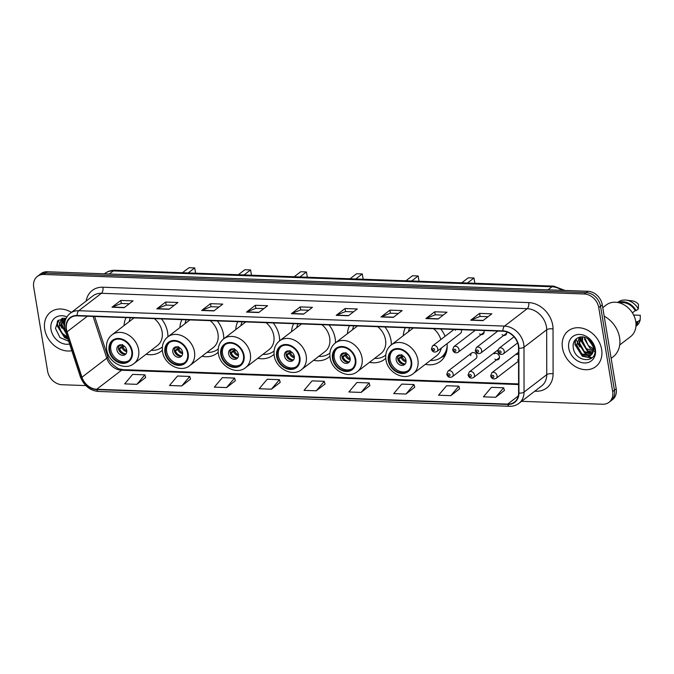 <?xml version="1.0" encoding="UTF-8"?>
<svg xmlns="http://www.w3.org/2000/svg" width="674" height="674" viewBox="0 0 674 674"><rect width="100%" height="100%" fill="white"/><g stroke="black" fill="none" stroke-linecap="round" stroke-linejoin="round"><path stroke-width="1.01" d="M425.345 364.339A24.887 20.009 -127.5 0 0 440.4 361.365A24.887 20.009 -127.5 0 0 447.031 343.689M369.487 362.317A24.887 20.009 -127.5 0 0 384.542 359.352A24.887 20.009 -127.5 0 0 385.772 358.307M391.333 344.852A24.887 20.009 -127.5 0 0 390.996 340.387A24.887 20.009 -127.5 0 0 384.896 326.957M313.637 360.304A24.887 20.009 -127.5 0 0 328.693 357.338A24.887 20.009 -127.5 0 0 329.915 356.293M335.475 342.839A24.887 20.009 -127.5 0 0 335.147 338.365A24.887 20.009 -127.5 0 0 329.047 324.944M257.788 358.29A24.887 20.009 -127.5 0 0 272.835 355.316A24.887 20.009 -127.5 0 0 274.065 354.271M279.626 340.825A24.887 20.009 -127.5 0 0 279.289 336.351A24.887 20.009 -127.5 0 0 273.197 322.922M201.93 356.268A24.887 20.009 -127.5 0 0 216.986 353.302A24.887 20.009 -127.5 0 0 218.208 352.258M223.776 338.803A24.887 20.009 -127.5 0 0 223.439 334.338A24.887 20.009 -127.5 0 0 217.34 320.908M146.081 354.254A24.887 20.009 -127.5 0 0 161.137 351.28A24.887 20.009 -127.5 0 0 162.358 350.244M167.919 336.789A24.887 20.009 -127.5 0 0 167.582 332.316A24.887 20.009 -127.5 0 0 161.49 318.886M471.682 352.974L447.966 371.172A3.522 2.831 52.5 0 1 451.075 371.13A3.522 2.831 52.5 0 1 453.172 374.078A3.522 2.831 52.5 0 1 452.254 376.766L475.97 358.568A3.522 2.831 -127.5 0 0 476.88 355.88A3.522 2.831 -127.5 0 0 474.791 352.932A3.522 2.831 -127.5 0 0 471.682 352.974A3.522 2.831 -127.5 0 0 470.764 355.661M494.96 359.107A3.522 2.831 -127.5 0 0 498.558 359.385A3.522 2.831 -127.5 0 0 499.468 356.698A3.522 2.831 -127.5 0 0 497.378 353.749A3.522 2.831 -127.5 0 0 494.261 353.791M517.548 359.924A3.522 2.831 -127.5 0 0 518.567 360.489M454.006 329.451L432.556 345.914A3.522 2.831 52.5 0 1 435.674 345.872A3.522 2.831 52.5 0 1 437.763 348.82A3.522 2.831 52.5 0 1 436.853 351.508L460.561 333.31A3.522 2.831 -127.5 0 0 461.471 330.622A3.522 2.831 -127.5 0 0 461.21 329.712M479.551 333.849A3.522 2.831 -127.5 0 0 483.148 334.119A3.522 2.831 -127.5 0 0 484.058 331.44A3.522 2.831 -127.5 0 0 483.789 330.53M502.138 334.666A3.522 2.831 -127.5 0 0 505.736 334.936A3.522 2.831 -127.5 0 0 506.646 332.257A3.522 2.831 -127.5 0 0 506.562 331.861M181.921 319.628A24.887 20.009 -127.5 0 0 179.916 327.581M237.779 321.65A24.887 20.009 -127.5 0 0 235.765 329.603M293.628 323.663A24.887 20.009 -127.5 0 0 291.623 331.616M349.477 325.677A24.887 20.009 -127.5 0 0 347.472 333.63M445.093 336.301A24.887 20.009 -127.5 0 0 440.754 328.979M405.335 327.699A24.887 20.009 -127.5 0 0 403.322 335.652M126.072 317.614A24.887 20.009 -127.5 0 0 124.058 325.567M518.559 354.128A3.522 2.831 -127.5 0 0 516.848 354.608M455.329 329.502A3.522 2.831 -127.5 0 0 455.363 330.403M521.592 401.325L602.598 404.248A14.087 11.323 -127.5 0 0 609.01 402.302L612.548 399.581A14.087 11.323 -127.5 0 0 616.205 388.847L602.295 304.842A14.087 11.323 -127.5 0 0 587.896 291.278L47.306 271.748A14.087 11.323 -127.5 0 0 40.895 273.703L39.126 275.059A14.087 11.323 -127.5 0 1 45.529 273.113A14.087 11.323 -127.5 0 0 39.126 275.059L37.356 276.424A14.087 11.323 -127.5 0 0 33.7 287.158L47.61 371.155A14.087 11.323 -127.5 0 0 62.008 384.728L85.75 385.587M609.01 402.302A14.087 11.323 -127.5 0 0 612.658 391.569L598.748 307.563A14.087 11.323 -127.5 0 0 584.35 293.999L586.119 292.634L45.529 273.113L586.119 292.634A14.087 11.323 -127.5 0 1 600.526 306.198A14.087 11.323 -127.5 0 0 586.119 292.634L587.896 291.278M612.658 391.569L614.435 390.204L600.526 306.198L614.435 390.204A14.087 11.323 -127.5 0 1 610.779 400.937A14.087 11.323 -127.5 0 0 614.435 390.204L616.205 388.847M44.728 329.308A22.545 18.122 -127.5 0 0 71.798 350.691A22.545 18.122 -127.5 0 1 44.728 329.308A22.545 18.122 -127.5 0 1 50.575 312.129A22.545 18.122 -127.5 0 0 44.728 329.308M562.487 348.003A22.545 18.122 -127.5 0 0 575.874 366.883A22.545 18.122 -127.5 0 0 595.782 366.597A22.545 18.122 -127.5 0 0 601.629 349.418A22.545 18.122 -127.5 0 0 588.242 330.538A22.545 18.122 -127.5 0 0 568.334 330.824A22.545 18.122 -127.5 0 0 562.487 348.003A22.545 18.122 -127.5 0 0 575.874 366.883A22.545 18.122 -127.5 0 0 595.782 366.597A22.545 18.122 -127.5 0 0 601.629 349.418A22.545 18.122 -127.5 0 0 588.242 330.538A22.545 18.122 -127.5 0 0 568.334 330.824A22.545 18.122 -127.5 0 0 562.487 348.003M66.465 329.375A15.03 12.081 52.5 0 1 70.366 317.926A15.03 12.081 52.5 0 1 77.198 315.845L502.981 331.22A15.03 12.081 52.5 0 1 518.55 348.121L518.609 393.001A15.03 12.081 52.5 0 1 514.506 402.033A15.03 12.081 52.5 0 1 507.674 404.105L96.727 389.269A15.03 12.081 52.5 0 1 81.958 377.229L67.063 331.81A15.03 12.081 52.5 0 1 66.465 329.375M66.136 329.367A15.401 12.385 -127.5 0 0 66.76 331.861L81.647 377.28A15.401 12.385 -127.5 0 0 96.778 389.614L507.733 404.459A15.401 12.385 -127.5 0 0 518.938 393.077L518.879 348.188A15.401 12.385 -127.5 0 0 502.922 330.875L77.139 315.499A15.401 12.385 -127.5 0 0 66.136 329.367M482.963 320.63L491.826 313.823L479.593 313.385L470.73 320.184L482.963 320.63M488.052 316.721L480.048 316.435L471.05 320.007A3.758 1.862 92.1 0 0 470.73 320.184M480.099 316.435L479.593 313.385M438.117 319.004L446.98 312.205L434.747 311.767L425.884 318.566L438.117 319.004M443.206 315.103L435.202 314.817L426.204 318.381A3.758 1.862 92.1 0 0 425.884 318.566M435.252 314.817L434.747 311.767M393.271 317.387L402.134 310.588L389.901 310.141L381.037 316.949L393.271 317.387M398.359 313.486L390.356 313.191L381.358 316.763A3.758 1.862 92.1 0 0 381.037 316.949M390.406 313.199L389.901 310.141M348.424 315.769L357.287 308.962L345.063 308.524L336.191 315.331L348.424 315.769M353.513 311.86L345.509 311.573L336.511 315.146A3.758 1.862 92.1 0 0 336.191 315.331M345.568 311.573L345.063 308.524M124.201 307.673L133.064 300.865L120.831 300.427L111.968 307.226L124.201 307.673M129.29 303.763L121.286 303.477L112.28 307.049A3.758 1.862 92.1 0 0 111.968 307.226M121.337 303.477L120.831 300.427M169.048 309.29L177.911 302.491L165.678 302.045L156.815 308.852L169.048 309.29M174.128 305.381L166.133 305.095L157.126 308.667A3.758 1.862 92.1 0 0 156.815 308.852M166.183 305.095L165.678 302.045M213.885 310.908L222.757 304.109L210.524 303.662L201.661 310.47L213.885 310.908M218.974 307.007L210.979 306.712L201.973 310.284A3.758 1.862 92.1 0 0 201.661 310.47M211.029 306.721L210.524 303.662M258.732 312.534L267.595 305.726L255.37 305.288L246.507 312.087L258.732 312.534M263.82 308.625L255.825 308.338L246.819 311.902A3.758 1.862 92.1 0 0 246.507 312.087M255.876 308.338L255.37 305.288M303.578 314.151L312.441 307.344L300.216 306.906L291.345 313.705L303.578 314.151M308.667 310.242L300.671 309.956L291.665 313.528A3.758 1.862 92.1 0 0 291.345 313.705M300.722 309.956L300.216 306.906M71.41 312.382A22.545 18.122 -127.5 0 0 50.575 312.129A22.545 18.122 -127.5 0 1 71.41 312.382M584.35 293.999L43.759 274.47A14.087 11.323 -127.5 0 0 37.356 276.424M405.959 394.037L413.979 384.542L401.755 384.104L393.726 393.599L405.959 394.037L414.721 387.23M450.805 395.663L458.826 386.168L446.592 385.722L438.572 395.217L450.805 395.663L459.558 388.856M495.651 397.281L503.672 387.786L491.439 387.339L483.418 396.843L495.651 397.281L504.405 390.473M271.42 389.184L279.449 379.689L267.216 379.243L259.195 388.738L271.42 389.184L280.182 382.377M226.582 387.567L234.603 378.063L222.369 377.625L214.349 387.12L226.582 387.567L235.336 380.759M181.736 385.941L189.756 376.446L177.523 376.008L169.503 385.503L181.736 385.941L190.489 379.133M136.889 384.323L144.91 374.828L132.677 374.39L124.656 383.885L136.889 384.323L145.643 377.516M361.112 392.42L369.133 382.925L356.908 382.487L348.888 391.982L361.112 392.42L369.874 385.612M316.266 390.802L324.287 381.307L312.062 380.869L304.041 390.364L316.266 390.802L325.028 383.995M324.287 381.307L325.045 384.07M279.449 379.689L280.199 382.444M234.603 378.063L235.352 380.827M189.756 376.446L190.506 379.209M144.91 374.828L145.66 377.592M369.133 382.925L369.891 385.688M413.979 384.542L414.737 387.306M458.826 386.168L459.584 388.923M503.672 387.786L504.43 390.541M64.527 325.121L64.022 322.821L64.502 318.17M66.221 333.689L61.208 324.978L62.783 318.229M65.698 332.088L61.907 324.438L63.154 318.187M67.56 337.767L63.946 336.233L58.394 327.143L62.109 318.339M67.299 336.975L61.789 333.007L59.093 326.604L61.435 318.928M64.721 322.282L65.016 318.212M66.928 316.898A15.317 12.309 -127.5 0 0 51.005 329.535A15.317 12.309 -127.5 0 0 69.607 344.018M66.094 318.398L58.141 320.428L55.462 328.432L60.011 337.581L68.697 341.255M58.427 320.167A25.359 20.389 -127.5 0 0 59.034 322.079M59.312 322.829A25.359 20.389 -127.5 0 0 62.084 328.297M67.889 338.769L64.915 337.303L57.526 325.55L57.711 320.875M64.527 325.946L63.154 321.237L63.07 318.33M68.032 339.207L64.561 337.573L57.172 325.82L57.315 321.355M64.586 327.058L62.8 321.506L62.69 319.063M109.71 350.531A12.68 10.194 -127.5 0 0 117.234 361.146A12.68 10.194 -127.5 0 0 128.439 360.986A12.68 10.194 -127.5 0 0 131.725 351.322A12.68 10.194 -127.5 0 0 124.193 340.707A12.68 10.194 -127.5 0 0 112.996 340.867A12.68 10.194 -127.5 0 0 109.71 350.531M113.569 340.463A12.68 10.194 -127.5 0 0 110.814 349.68A12.68 10.194 -127.5 0 0 128.97 360.539M130.394 317.766A22.217 17.861 -127.5 0 0 129.181 321.641M134.05 317.901L111.926 334.885A18.08 14.533 52.5 0 1 127.892 334.649A18.08 14.533 52.5 0 1 138.625 349.789A18.08 14.533 52.5 0 1 133.941 363.572L157.43 345.543A18.08 14.533 -127.5 0 0 162.114 331.76A18.08 14.533 -127.5 0 0 154.346 318.634M151.195 350.328A22.217 17.861 -127.5 0 0 161.937 347.287A22.217 17.861 -127.5 0 0 162.375 346.942M167.792 336.89A22.217 17.861 -127.5 0 0 167.919 335.821M195.603 273.189L194.727 267.915L189.023 267.704L182.494 272.717M194.727 267.915L188.198 272.928M116.931 349.899A5.636 4.533 -127.5 0 0 120.275 354.617A5.636 4.533 -127.5 0 0 125.254 354.549A5.636 4.533 -127.5 0 0 126.712 350.253A5.636 4.533 -127.5 0 0 123.367 345.535A5.636 4.533 -127.5 0 0 118.388 345.602A5.636 4.533 -127.5 0 0 116.931 349.899M119.247 345.113A5.636 4.533 -127.5 0 0 118.481 348.711A5.636 4.533 -127.5 0 0 125.945 353.842M119.281 345.105A6.572 5.282 52.5 0 0 119.13 346.183L118.683 346.166M119.13 346.183L122.609 344.524M123.409 354.035A7.515 6.041 52.5 0 1 118.734 348.778L123.131 345.408M125.971 353.825A6.572 5.282 52.5 0 1 119.568 348.803L118.734 348.778M124.311 346.175L119.568 348.803M611.158 358.349L613.011 356.925A25.359 20.389 -127.5 0 0 619.591 337.598A25.359 20.389 -127.5 0 0 604.174 316.165M619.701 344.978L630.552 336.655A19.959 16.041 -127.5 0 0 635.734 321.439A19.959 16.041 -127.5 0 0 623.88 304.724A19.959 16.041 -127.5 0 0 606.255 304.985L602.767 307.656M593.322 346.52L587.694 338.719M594.106 346.023L588.798 339.519M593.6 349.949L590.154 348.45L584.594 339.359L584.543 337.27M594.898 349.52L588.259 345.577L585.293 338.82M593.061 352.291L587.34 350.615L581.78 341.516L582.26 336.874M595.016 351.542L586.296 348.635L582.479 340.977L582.774 336.916M592.109 354.044L584.526 352.772L578.966 343.681L580.541 336.933M592.37 353.656L584.333 351.575L579.665 343.142L580.912 336.89M592.438 353.538L593.491 347.346L589.076 339.755C582.134 333.36 571.906 338.382 573.22 347.127C574.4 362.604 597.248 364.053 594.872 349.351L590.34 339.957L594.123 347.969L592.438 353.538L590.458 355.628L581.704 354.928L576.152 345.838L579.867 337.042M591.208 355.055L581.906 354.027L576.851 345.299L579.202 337.632M568.763 348.231A15.317 12.309 -127.5 0 0 584.417 362.974A15.317 12.309 -127.5 0 0 595.353 349.191A15.317 12.309 -127.5 0 0 579.699 334.447A15.317 12.309 -127.5 0 0 568.763 348.231M635.995 324.202A14.087 11.323 -127.5 0 0 637.073 321.582L635.877 322.501M635.927 326.309L636.416 325.938A15.03 12.081 -127.5 0 0 640.182 319.914L640.3 315.289L633.636 315.053M640.182 319.914L637.966 321.616L637.073 321.582M635.961 325.887A15.03 12.081 -127.5 0 0 637.966 321.616M632.389 312.854L635.262 310.647A14.087 11.323 -127.5 0 0 619.684 302.946M576.186 338.862A25.359 20.389 -127.5 0 0 576.792 340.774M577.07 341.533A25.359 20.389 -127.5 0 0 579.842 346.992M584.712 352.898A25.359 20.389 -127.5 0 0 586.422 354.398M587.838 355.484A25.359 20.389 -127.5 0 0 588.604 356.015M589.034 356.302A25.359 20.389 -127.5 0 0 591.772 357.86M635.262 310.647L636.155 310.68L638.371 308.978L638.489 304.353A9.394 7.549 -127.5 0 0 632.296 300.899L626.095 300.107A15.03 12.081 -127.5 0 0 618.117 302.095L617.628 302.466M638.371 308.978A15.03 12.081 -127.5 0 0 626.095 300.107M636.155 310.68A15.03 12.081 -127.5 0 0 618.05 302.542M592.008 357.793L582.673 355.998L575.284 344.254L575.47 339.578M592.463 353.505L588.301 351.676L580.912 339.932L580.836 337.034M591.721 358.046L582.319 356.268L574.93 344.524L575.074 340.05M591.999 353.749L587.947 351.946L580.558 340.202L580.449 337.758M165.56 352.544A12.68 10.194 -127.5 0 0 173.092 363.168A12.68 10.194 -127.5 0 0 184.288 363A12.68 10.194 -127.5 0 0 187.574 353.344A12.68 10.194 -127.5 0 0 180.042 342.721A12.68 10.194 -127.5 0 0 168.845 342.881A12.68 10.194 -127.5 0 0 165.56 352.544M169.418 342.485A12.68 10.194 -127.5 0 0 166.672 351.693A12.68 10.194 -127.5 0 0 184.828 362.553M186.251 319.788A22.217 17.861 -127.5 0 0 185.03 323.655M189.9 319.914L167.775 336.899A18.08 14.533 52.5 0 1 183.741 336.663A18.08 14.533 52.5 0 1 194.483 351.811A18.08 14.533 52.5 0 1 189.79 365.586L213.279 347.557A18.08 14.533 -127.5 0 0 217.972 333.782A18.08 14.533 -127.5 0 0 210.195 320.647M207.044 352.342A22.217 17.861 -127.5 0 0 217.795 349.309A22.217 17.861 -127.5 0 0 218.224 348.964L217.795 349.309M245.757 321.936L223.625 338.912A22.217 17.861 -127.5 0 0 223.768 337.843M251.453 275.211L250.585 269.929L244.873 269.726L238.343 274.739M250.585 269.929L244.047 274.941M172.78 351.912A5.636 4.533 -127.5 0 0 176.133 356.639A5.636 4.533 -127.5 0 0 181.104 356.563A5.636 4.533 -127.5 0 0 182.57 352.266A5.636 4.533 -127.5 0 0 179.225 347.548A5.636 4.533 -127.5 0 0 174.246 347.624A5.636 4.533 -127.5 0 0 172.78 351.912M175.105 347.135A5.636 4.533 -127.5 0 0 174.339 350.724A5.636 4.533 -127.5 0 0 181.803 355.864M175.13 347.118A6.572 5.282 52.5 0 0 174.987 348.197L174.532 348.18M174.987 348.197L178.458 346.546M179.267 356.049A7.515 6.041 52.5 0 1 174.591 350.792L178.981 347.422M181.82 355.838A6.572 5.282 52.5 0 1 175.417 350.825L174.591 350.792M180.169 348.197L175.417 350.825M221.409 354.566A12.68 10.194 -127.5 0 0 228.941 365.182A12.68 10.194 -127.5 0 0 240.138 365.022A12.68 10.194 -127.5 0 0 243.432 355.358A12.68 10.194 -127.5 0 0 235.9 344.734A12.68 10.194 -127.5 0 0 224.703 344.903A12.68 10.194 -127.5 0 0 221.409 354.566M225.276 344.498A12.68 10.194 -127.5 0 0 222.521 353.715A12.68 10.194 -127.5 0 0 240.677 364.567M242.101 321.801A22.217 17.861 -127.5 0 0 240.888 325.668M245.648 367.6C236.599 375.292 219.96 366.479 218.384 353.606C217.525 347.422 219.269 342.527 223.625 338.912A18.08 14.533 52.5 0 1 239.599 338.685A18.08 14.533 52.5 0 1 250.332 353.825A18.08 14.533 52.5 0 1 245.648 367.6L269.137 349.579A18.08 14.533 -127.5 0 0 273.821 335.795A18.08 14.533 -127.5 0 0 266.053 322.669M262.902 354.356A22.217 17.861 -127.5 0 0 273.644 351.322A22.217 17.861 -127.5 0 0 274.074 350.977L273.644 351.322M301.607 323.95L279.483 340.934A22.217 17.861 -127.5 0 0 279.626 339.856M307.31 277.225L306.434 271.951L300.73 271.74L294.193 276.753M306.434 271.951L299.905 276.963M228.638 353.934A5.636 4.533 -127.5 0 0 231.982 358.652A5.636 4.533 -127.5 0 0 236.962 358.576A5.636 4.533 -127.5 0 0 238.419 354.288A5.636 4.533 -127.5 0 0 235.074 349.57A5.636 4.533 -127.5 0 0 230.095 349.637A5.636 4.533 -127.5 0 0 228.638 353.934M230.39 350.202L230.837 350.219A6.572 5.282 52.5 0 1 230.98 349.14A5.636 4.533 -127.5 0 0 230.188 352.746A5.636 4.533 -127.5 0 0 237.652 357.877M230.837 350.219L234.316 348.559M235.116 358.062A7.515 6.041 52.5 0 1 230.441 352.814L234.83 349.435M237.678 357.852A6.572 5.282 52.5 0 1 231.275 352.839L230.441 352.814M236.018 350.21L231.275 352.839M277.267 356.58A12.68 10.194 -127.5 0 0 284.799 367.204A12.68 10.194 -127.5 0 0 295.996 367.035A12.68 10.194 -127.5 0 0 299.281 357.372A12.68 10.194 -127.5 0 0 291.749 346.756A12.68 10.194 -127.5 0 0 280.553 346.916A12.68 10.194 -127.5 0 0 277.267 356.58M281.125 346.52A12.68 10.194 -127.5 0 0 278.37 355.729A12.68 10.194 -127.5 0 0 296.526 366.589M297.959 323.815A22.217 17.861 -127.5 0 0 296.737 327.69M301.497 369.622C292.457 377.305 275.809 368.493 274.234 355.628C273.374 349.435 275.127 344.54 279.483 340.934A18.08 14.533 52.5 0 1 295.448 340.699A18.08 14.533 52.5 0 1 306.181 355.847A18.08 14.533 52.5 0 1 301.497 369.622L324.986 351.592A18.08 14.533 -127.5 0 0 329.679 337.817A18.08 14.533 -127.5 0 0 321.902 324.683M318.751 356.377A22.217 17.861 -127.5 0 0 329.502 353.336A22.217 17.861 -127.5 0 0 329.931 352.999L329.502 353.336M335.349 342.94A22.217 17.861 -127.5 0 0 335.475 341.878M363.16 279.247L362.292 273.964L356.58 273.762L350.05 278.766M362.292 273.964L355.754 278.977M284.487 355.948A5.636 4.533 -127.5 0 0 287.832 360.674A5.636 4.533 -127.5 0 0 292.811 360.598A5.636 4.533 -127.5 0 0 294.277 356.302A5.636 4.533 -127.5 0 0 290.924 351.584A5.636 4.533 -127.5 0 0 285.953 351.659A5.636 4.533 -127.5 0 0 284.487 355.948M286.804 351.162A5.636 4.533 -127.5 0 0 286.037 354.76A5.636 4.533 -127.5 0 0 293.51 359.899M286.838 351.154A6.572 5.282 52.5 0 0 286.694 352.232L286.239 352.216M286.694 352.232L290.165 350.573M290.966 360.084A7.515 6.041 52.5 0 1 286.29 354.827L290.688 351.457M293.527 359.874A6.572 5.282 52.5 0 1 287.124 354.861L286.29 354.827M291.876 352.224L287.124 354.861M333.116 358.593A12.68 10.194 -127.5 0 0 340.648 369.217A12.68 10.194 -127.5 0 0 351.845 369.057A12.68 10.194 -127.5 0 0 355.131 359.394A12.68 10.194 -127.5 0 0 347.607 348.77A12.68 10.194 -127.5 0 0 336.41 348.938A12.68 10.194 -127.5 0 0 333.116 358.593M336.975 348.534A12.68 10.194 -127.5 0 0 334.228 357.751A12.68 10.194 -127.5 0 0 352.384 368.602M353.808 325.837A22.217 17.861 -127.5 0 0 352.586 329.704M357.464 325.972L335.332 342.948A18.08 14.533 52.5 0 1 351.306 342.721A18.08 14.533 52.5 0 1 362.039 357.86A18.08 14.533 52.5 0 1 357.355 371.635L380.844 353.606A18.08 14.533 -127.5 0 0 385.528 339.831A18.08 14.533 -127.5 0 0 377.752 326.705M374.609 358.391A22.217 17.861 -127.5 0 0 385.351 355.358A22.217 17.861 -127.5 0 0 385.781 355.013L385.351 355.358M391.206 344.953A22.217 17.861 -127.5 0 0 391.333 343.892M419.017 281.26L418.141 275.978L412.437 275.776L405.9 280.788M418.141 275.978L411.612 280.991M340.345 357.97A5.636 4.533 -127.5 0 0 343.689 362.688A5.636 4.533 -127.5 0 0 348.669 362.612A5.636 4.533 -127.5 0 0 350.126 358.324A5.636 4.533 -127.5 0 0 346.781 353.597A5.636 4.533 -127.5 0 0 341.802 353.673A5.636 4.533 -127.5 0 0 340.345 357.97M342.662 353.184A5.636 4.533 -127.5 0 0 341.895 356.773A5.636 4.533 -127.5 0 0 349.359 361.913M342.687 353.168A6.572 5.282 52.5 0 0 342.544 354.246L342.097 354.229M342.544 354.246L346.023 352.595M346.824 362.098A7.515 6.041 52.5 0 1 342.148 356.841L346.537 353.471M349.376 361.887A6.572 5.282 52.5 0 1 342.982 356.875L342.148 356.841M347.725 354.246L342.982 356.875M388.974 360.615A12.68 10.194 -127.5 0 0 396.497 371.231A12.68 10.194 -127.5 0 0 407.703 371.071A12.68 10.194 -127.5 0 0 410.988 361.407A12.68 10.194 -127.5 0 0 403.456 350.792A12.68 10.194 -127.5 0 0 392.26 350.952A12.68 10.194 -127.5 0 0 388.974 360.615M392.832 350.547A12.68 10.194 -127.5 0 0 390.077 359.764A12.68 10.194 -127.5 0 0 408.233 370.624M409.666 327.85A22.217 17.861 -127.5 0 0 408.444 331.726M440.855 339.553A18.08 14.533 -127.5 0 0 433.609 328.718M413.314 327.985L391.19 344.97A18.08 14.533 52.5 0 1 407.155 344.734A18.08 14.533 52.5 0 1 417.888 359.874A18.08 14.533 52.5 0 1 413.204 373.657L436.693 355.628A18.08 14.533 -127.5 0 0 441.285 348.096M430.459 360.413A22.217 17.861 -127.5 0 0 441.209 357.372A22.217 17.861 -127.5 0 0 447.182 345.905M441.209 357.372L442.312 356.521A22.217 17.861 -127.5 0 0 446.727 350.977M474.867 283.282L473.991 278L468.287 277.789L461.757 282.802M473.991 278L467.461 283.013M396.194 359.983A5.636 4.533 -127.5 0 0 399.539 364.701A5.636 4.533 -127.5 0 0 404.518 364.634A5.636 4.533 -127.5 0 0 405.975 360.337A5.636 4.533 -127.5 0 0 402.631 355.619A5.636 4.533 -127.5 0 0 397.66 355.687A5.636 4.533 -127.5 0 0 396.194 359.983M398.511 355.198A5.636 4.533 -127.5 0 0 397.744 358.795A5.636 4.533 -127.5 0 0 405.217 363.935M398.545 355.19A6.572 5.282 52.5 0 0 398.401 356.268L397.946 356.251M398.401 356.268L401.873 354.608M402.673 364.12A7.515 6.041 52.5 0 1 397.997 358.863L402.395 355.493M405.234 363.909A6.572 5.282 52.5 0 1 398.831 358.888L397.997 358.863M403.574 356.26L398.831 358.888M561.956 290.334A18.788 15.098 -127.5 0 0 551.981 286.762L113.308 270.923A18.788 15.098 -127.5 0 0 104.765 273.518C107.798 271.251 111.244 270.173 115.094 270.282L553.767 286.13A9.394 4.651 -87.9 0 0 551.981 286.762L547.979 289.837M109.306 273.989L113.308 270.923A9.394 4.651 -87.9 0 1 115.094 270.282M47.306 271.748L43.759 274.47M602.295 304.842L598.748 307.563M86.129 301.093A23.48 18.88 52.5 0 1 102.928 287.217L528.711 302.601A4.693 2.325 -87.9 0 1 527.22 308.675L101.437 293.3A18.788 15.098 -127.5 0 0 92.894 295.894L70.206 313.309A18.788 15.098 52.5 0 1 78.74 310.714A4.693 2.325 92.1 0 0 77.139 315.499M528.711 302.601A23.48 18.88 52.5 0 1 552.722 325.213A23.48 18.88 52.5 0 1 553.042 328.996L553.093 373.885A23.48 18.88 52.5 0 1 536.015 391.232L534.802 391.19M546.429 326.764A18.788 15.098 -127.5 0 0 527.22 308.675L504.531 326.09A18.788 15.098 52.5 0 1 523.993 347.211L524.043 392.091A18.788 15.098 52.5 0 1 518.921 403.381L541.61 385.958A18.788 15.098 -127.5 0 0 546.74 374.677L546.681 329.797A18.788 15.098 -127.5 0 0 546.429 326.764M70.206 313.309C65.69 317.05 63.878 322.121 64.78 328.541L65.513 331.524A4.693 1.121 -18.2 0 0 66.76 331.861M65.513 331.524L80.4 376.943C84.208 385.941 90.257 390.777 98.539 391.451A4.693 2.325 -87.9 0 1 96.778 389.614M507.733 404.459A4.693 2.325 92.1 0 0 509.485 406.296C513.057 406.397 516.2 405.428 518.921 403.381M518.938 393.077A4.693 1.929 -0.1 0 0 524.043 392.091L546.74 374.677A4.693 1.929 179.9 0 1 553.093 373.885M80.4 376.943A4.693 1.121 -18.2 0 0 81.647 377.28M518.879 348.188A4.693 1.929 -0.1 0 0 523.993 347.211L546.681 329.797A4.693 1.929 179.9 0 1 553.042 328.996M502.922 330.875A4.693 2.325 -87.9 0 1 504.531 326.09L78.74 310.714L101.437 293.3A4.693 2.325 -87.9 0 0 102.928 287.217M535.83 390.406A4.693 2.325 -87.9 0 1 536.015 391.232M507.674 404.105L518.281 395.967M67.063 331.81L87.393 316.216M81.958 377.229L106.778 358.18A15.03 12.081 -127.5 0 0 121.547 370.22L518.592 384.559M93.088 316.418L106.778 358.18A8.45 2.014 161.8 0 0 107.815 356.656C109.34 363.985 119.921 369.9 119.5 368.939L123.157 369.647L518.592 383.927M96.727 389.269L121.547 370.22A8.45 4.187 -87.9 0 1 123.157 369.647M303.822 313.966L291.665 313.528M258.976 312.34L246.819 311.902M214.13 310.722L201.973 310.284M169.284 309.105L157.126 308.667M124.437 307.487L112.28 307.049M348.669 315.584L336.511 315.146M393.515 317.201L381.358 316.763M438.361 318.819L426.204 318.381M483.207 320.445L471.05 320.007M132.331 351.348A13.387 10.759 -127.5 0 0 118.649 338.458A13.387 10.759 -127.5 0 0 109.095 350.505A13.387 10.759 -127.5 0 0 122.778 363.396A13.387 10.759 -127.5 0 0 132.331 351.348M161.836 347.371A22.52 18.105 -127.5 0 0 162.358 347.102M126.771 351.617A5.451 4.381 52.5 0 1 122.028 347.725M126.763 350.606A5.165 4.154 52.5 0 1 123.047 347.152M188.189 353.361A13.387 10.759 -127.5 0 0 174.507 340.471A13.387 10.759 -127.5 0 0 164.945 352.527A13.387 10.759 -127.5 0 0 178.635 365.409A13.387 10.759 -127.5 0 0 188.189 353.361M217.685 349.385A22.52 18.105 -127.5 0 0 218.208 349.124M182.629 353.631A5.451 4.381 52.5 0 1 177.885 349.739M182.612 352.62A5.165 4.154 52.5 0 1 178.896 349.166M244.039 355.383A13.387 10.759 -127.5 0 0 230.356 342.493A13.387 10.759 -127.5 0 0 220.802 354.541A13.387 10.759 -127.5 0 0 234.485 367.431A13.387 10.759 -127.5 0 0 244.039 355.383M273.543 351.407A22.52 18.105 -127.5 0 0 274.065 351.137M238.478 355.645A5.451 4.381 52.5 0 1 233.735 351.761M238.47 354.642A5.165 4.154 52.5 0 1 234.754 351.188M299.896 357.397A13.387 10.759 -127.5 0 0 286.206 344.507A13.387 10.759 -127.5 0 0 276.652 356.554A13.387 10.759 -127.5 0 0 290.334 369.445A13.387 10.759 -127.5 0 0 299.896 357.397M329.392 353.42A22.52 18.105 -127.5 0 0 329.915 353.159M294.327 357.667A5.451 4.381 52.5 0 1 289.593 353.774M294.319 356.656A5.165 4.154 52.5 0 1 290.604 353.201M355.746 359.411A13.387 10.759 -127.5 0 0 342.063 346.529A13.387 10.759 -127.5 0 0 332.509 358.576A13.387 10.759 -127.5 0 0 346.192 371.467A13.387 10.759 -127.5 0 0 355.746 359.411M385.242 355.442A22.52 18.105 -127.5 0 0 385.764 355.173M350.185 359.68A5.451 4.381 52.5 0 1 345.442 355.788M350.177 358.669A5.165 4.154 52.5 0 1 346.453 355.215M411.595 361.433A13.387 10.759 -127.5 0 0 397.913 348.542A13.387 10.759 -127.5 0 0 388.359 360.59A13.387 10.759 -127.5 0 0 402.041 373.48A13.387 10.759 -127.5 0 0 411.595 361.433M441.099 357.456A22.52 18.105 -127.5 0 0 445.961 353.656M406.034 361.702A5.451 4.381 52.5 0 1 401.291 357.81M406.026 360.691A5.165 4.154 52.5 0 1 402.311 357.237M432.582 349.528A1.171 0.944 -127.5 0 0 434.612 349.595A1.171 0.944 -127.5 0 0 432.582 349.528M459.045 349.587A3.522 2.831 52.5 0 1 458.135 352.275C455.498 353.479 453.669 352.662 452.65 349.823L453.838 346.689A3.522 2.831 52.5 0 1 456.955 346.638A3.522 2.831 52.5 0 1 459.045 349.587M453.855 350.295A1.171 0.944 -127.5 0 0 455.894 350.37A1.171 0.944 -127.5 0 0 453.855 350.295M481.632 350.404A3.522 2.831 52.5 0 1 480.714 353.092C478.085 354.288 476.257 353.479 475.237 350.64L476.425 347.498A3.522 2.831 52.5 0 1 479.534 347.455A3.522 2.831 52.5 0 1 481.632 350.404M476.442 351.112A1.171 0.944 -127.5 0 0 478.481 351.179A1.171 0.944 -127.5 0 0 476.442 351.112M504.219 351.221A3.522 2.831 52.5 0 1 503.301 353.909C500.672 355.105 498.844 354.288 497.825 351.457L499.013 348.315A3.522 2.831 52.5 0 1 502.122 348.273A3.522 2.831 52.5 0 1 504.219 351.221M499.03 351.929A1.171 0.944 -127.5 0 0 501.068 351.997A1.171 0.944 -127.5 0 0 499.03 351.929M450.021 374.854A1.171 0.944 -127.5 0 0 447.983 374.786A1.171 0.944 -127.5 0 0 450.021 374.854M497.909 349.949L469.247 371.947A3.522 2.831 52.5 0 1 472.356 371.896A3.522 2.831 52.5 0 1 474.454 374.845A3.522 2.831 52.5 0 1 473.536 377.533L499.501 357.608M471.303 375.629A1.171 0.944 -127.5 0 0 469.264 375.553A1.171 0.944 -127.5 0 0 471.303 375.629M518.55 352.249L491.835 372.764A3.522 2.831 52.5 0 1 494.943 372.714A3.522 2.831 52.5 0 1 497.033 375.662A3.522 2.831 52.5 0 1 496.123 378.35L518.567 361.121M493.89 376.446A1.171 0.944 -127.5 0 0 491.851 376.37A1.171 0.944 -127.5 0 0 493.89 376.446M564.905 290.443L553.767 286.13M98.539 391.451L509.485 406.296M94.638 316.477L107.815 356.656M111.926 334.885C107.562 338.491 105.818 343.386 106.677 349.57C108.253 362.444 124.892 371.256 133.941 363.572M162.367 346.958L161.937 347.287M161.794 347.405L162.35 347.161M167.775 336.899C163.42 340.505 161.667 345.408 162.535 351.592C164.102 364.457 180.75 373.278 189.79 365.586M217.643 349.418L218.208 349.174M273.492 351.432L274.057 351.196M329.35 353.454L329.906 353.21M335.332 342.948C330.976 346.562 329.224 351.457 330.091 357.641C331.667 370.515 348.306 379.327 357.355 371.635M385.199 355.468L385.764 355.223M391.19 344.97C386.825 348.576 385.081 353.471 385.941 359.655C387.516 372.528 404.164 381.341 413.204 373.657M441.057 357.49L445.051 355.754M436.853 351.508C434.216 352.704 432.388 351.895 431.368 349.056L432.556 345.914M484.092 332.349L458.135 352.275M475.288 330.226L453.838 346.689M506.68 333.167L480.714 353.092M497.875 331.035L476.425 347.498M517.624 342.914L503.301 353.909M514.009 336.806L499.013 348.315M447.966 371.172L446.778 374.314C447.806 377.17 449.634 377.988 452.254 376.766M469.247 371.947L468.059 375.089C469.087 377.937 470.915 378.754 473.536 377.533M491.835 372.764L490.647 375.898C491.666 378.754 493.494 379.572 496.123 378.35"/></g></svg>
